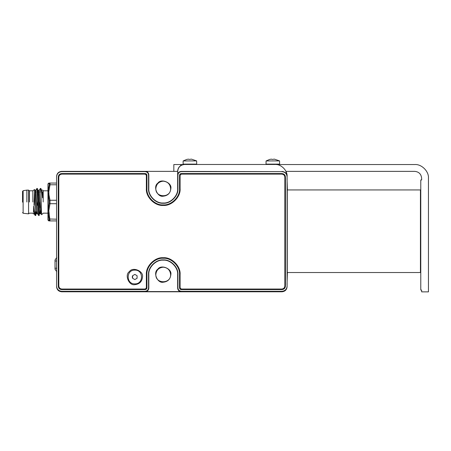 <?xml version="1.0" encoding="UTF-8"?>
<svg xmlns="http://www.w3.org/2000/svg" width="451" height="451" viewBox="0 0 451 451"><rect width="100%" height="100%" fill="white"/><g stroke="black" fill="none" stroke-linecap="round" stroke-linejoin="round"><path stroke-width="0.68" d="M271.406 159.141L272.224 159.434L274.236 159.141M272.821 160.894L279.535 160.894L274.456 159.164M269.709 159.434L271.186 159.164M279.569 160.951L279.62 164.119L266.017 164.119L266.073 160.951L279.535 160.894M266.502 164.547L266.017 164.119M188.479 159.141L189.302 159.434L191.314 159.141M189.894 160.894L196.613 160.894L191.528 159.164M186.782 159.434L188.264 159.164M196.647 160.951L196.698 164.119L183.095 164.119L183.145 160.951L196.613 160.894M183.574 164.547L183.095 164.119M173.827 171.363L173.827 164.547L183.489 164.547M287.101 178.669L287.101 176.521L285.94 171.363L414.757 171.363C418.906 171.797 421.2 174.092 421.64 178.241L421.64 179.96L420.777 179.96L420.777 290.072L421.64 290.072L421.64 291.859L428.45 291.859L428.45 178.241C429.064 171.465 421.533 163.933 414.757 164.547C421.533 163.933 429.064 171.465 428.45 178.241M276.345 164.547L414.757 164.547M56.561 280.607L56.561 286.131C56.894 289.243 58.613 290.968 61.725 291.295L145.104 291.295C147.178 291.075 148.323 289.931 148.542 287.856L148.542 274.586C147.883 267.319 155.961 259.24 163.228 259.9C170.495 259.24 178.573 267.319 177.919 274.586L177.919 287.856C178.134 289.931 179.284 291.075 181.358 291.295L281.937 291.295C285.049 290.968 286.774 289.243 287.101 286.131L287.101 176.792C286.774 173.68 285.049 171.961 281.937 171.634L181.358 171.634C179.284 171.848 178.134 172.998 177.919 175.073L177.919 188.563C178.573 195.83 170.495 203.908 163.228 203.254C155.961 203.908 147.883 195.83 148.542 188.563L148.542 175.073C148.323 172.998 147.178 171.848 145.104 171.634L61.725 171.634C58.613 171.961 56.894 173.68 56.561 176.792L56.561 183.061L48.956 183.061L50.01 183.061L50.01 184.78L56.561 184.78M50.01 183.061L49.193 183.687L49.193 184.972L50.01 184.78L48.821 191.675L48.956 194.781L50.01 200.267L50.01 203.705L48.821 210.6L50.01 220.911L56.561 220.911L56.561 227.276M61.725 291.295L61.725 291.791L281.937 291.791C285.077 291.481 286.797 289.762 287.101 286.627L287.101 284.48M285.94 171.363L287.101 176.792M196.467 164.48L266.253 164.48M61.725 171.634L61.725 171.363C58.591 171.668 56.871 173.387 56.561 176.521L56.561 176.521C56.871 173.387 58.591 171.668 61.725 171.363L177.705 171.363L177.705 174.864C177.925 172.789 179.075 171.639 181.15 171.419L181.358 171.634M275.059 164.48C281.018 163.939 287.637 170.563 287.101 176.521C287.637 170.563 281.018 163.939 275.059 164.48L184.465 164.48L275.059 164.48M177.576 171.363C178.015 167.208 180.31 164.919 184.465 164.48M281.937 171.634L181.15 171.419M281.937 171.419C285.021 171.741 286.746 173.438 287.101 176.521M184.589 164.48C180.439 164.919 178.145 167.208 177.705 171.363M145.104 171.634L145.374 171.363C147.449 171.577 148.593 172.727 148.813 174.802L148.813 188.563C148.17 195.7 156.097 203.626 163.228 202.984C170.365 203.626 178.292 195.7 177.649 188.563L177.649 171.363M170.85 188.563C172.175 182.7 161.052 178.094 157.839 183.174C152.759 186.387 157.365 197.51 163.228 196.191C167.828 195.706 170.365 193.163 170.85 188.563M56.561 176.792L56.561 286.627C56.865 289.762 58.585 291.481 61.725 291.791M285.415 177.006L285.415 286.148C285.195 288.223 284.045 289.367 281.971 289.587L181.263 289.587C180.225 289.48 179.65 288.905 179.543 287.868L179.543 274.586C180.27 266.518 171.301 257.544 163.228 258.276C155.161 257.544 146.192 266.518 146.919 274.586L146.919 287.868C146.812 288.905 146.237 289.48 145.199 289.587L61.691 289.587C59.617 289.367 58.472 288.223 58.252 286.148L58.252 177.006C58.472 174.932 59.617 173.782 61.691 173.562L145.199 173.562C146.237 173.674 146.812 174.249 146.919 175.287L146.919 188.563C146.192 196.636 155.161 205.605 163.228 204.878C171.301 205.605 180.27 196.636 179.543 188.563L179.543 175.287C179.65 174.249 180.225 173.674 181.263 173.562L281.971 173.562C284.045 173.782 285.195 174.932 285.415 177.006L285.382 177.034C285.162 174.96 284.017 173.815 281.943 173.596L181.291 173.596C180.253 173.703 179.678 174.278 179.571 175.315L179.571 179.977L180.09 179.459L179.571 179.983L179.571 188.563C180.304 196.653 171.318 205.639 163.228 204.906C155.144 205.639 146.158 196.653 146.885 188.563L146.891 175.315C146.778 174.278 146.209 173.703 145.166 173.596L140.503 173.596L141.022 174.114L140.503 173.596L61.719 173.596C59.645 173.815 58.5 174.96 58.28 177.034L58.28 179.977L58.799 179.459L58.28 179.977L58.28 286.114C58.5 288.189 59.645 289.339 61.719 289.559L64.668 289.559L64.149 289.04L64.668 289.553L145.166 289.559C146.209 289.446 146.778 288.871 146.891 287.834L146.891 283.172L146.372 283.685L146.891 283.172L146.885 274.586C146.158 266.502 155.144 257.51 163.228 258.243C171.318 257.51 180.304 266.502 179.571 274.586L179.571 287.834C179.678 288.871 180.253 289.446 181.291 289.559L185.959 289.559L185.434 289.04L185.959 289.559M181.358 291.295L181.088 291.566C179.013 291.346 177.863 290.202 177.649 288.127L177.649 274.586C178.292 267.454 170.365 259.522 163.228 260.171C156.097 259.522 148.17 267.454 148.813 274.586L148.813 288.127C148.593 290.202 147.449 291.346 145.374 291.566L145.104 291.295M181.088 291.566L145.374 291.566M170.85 274.586C172.175 268.723 161.052 264.117 157.839 269.196C152.759 272.41 157.365 283.532 163.228 282.208C167.828 281.723 170.365 279.186 170.85 274.586M170.63 274.586C170.157 270.126 167.693 267.657 163.228 267.189C158.769 267.657 156.3 270.126 155.832 274.586C155.426 284.124 171.036 284.124 170.63 274.586M163.228 181.167C158.769 181.64 156.3 184.104 155.832 188.563C155.426 198.102 171.036 198.102 170.63 188.563C170.157 184.104 167.693 181.64 163.228 181.167M56.736 271.66L55.016 269.23L55.016 259.985L56.736 257.555M49.193 184.972L47.964 192.103L47.964 183.918L48.821 183.061L48.139 183.687L49.193 183.687M56.561 220.911L48.821 220.911L47.964 220.049L47.964 211.863L49.193 218.994L49.193 220.285L47.964 220.049M47.964 183.918L48.139 190.457L48.956 190.26M47.964 192.103L49.193 200.695L49.193 203.277L47.964 211.863L47.964 192.103L48.821 191.675M48.956 194.781L48.139 195.21L48.139 208.757L48.956 209.185M56.561 200.267L50.01 200.267L49.193 200.695M48.956 213.706L48.139 213.509L48.139 220.285L48.956 220.911M56.561 219.186L49.193 218.994M48.358 190.801L43.195 190.801L43.195 201.986M42.338 196.224L42.524 191.765L42.524 197.871C41.954 192.115 41.385 188.986 40.816 188.49L41.593 214.738L40.838 212.59L39.327 190.164L40.342 188.428L40.945 188.552M33.543 212.201L33.543 206.096C34.113 211.857 34.682 214.98 35.251 215.477L34.535 189.499L32.872 190.801L32.872 201.986M33.543 206.096L34.169 213.802L35.122 215.415L35.73 215.539L36.114 211.964M35.606 211.964L35.454 214.101M37.777 201.986L36.909 188.422L35.888 190.164L37.472 213.21L38.6 215.516L37.777 201.986M39.045 211.964L38.893 214.101M36.92 188.422L37.529 188.653L37.816 191.652L39.147 215.55L38.6 215.516M40.816 192.836L40.359 188.422M33.96 205.256L34.597 192.819L35.088 190.384L36.351 211.581L36.632 213.763L37.005 211.964M37.405 205.256L38.453 190.159L39.857 212.342L40.066 213.751L40.28 213.441L40.613 209.591M39.147 215.55L39.558 211.964M39.756 208.08L40.009 201.986M35.251 211.13L35.708 215.55M32.872 190.801L29.433 190.801L29.433 201.986M28.571 201.986L28.571 190.113L28.571 213.853L29.433 213.165L32.872 213.165L33.543 213.842M23.131 201.986L23.131 213.261L23.131 190.711L26.851 190.113L26.851 201.986M22.55 202.138L22.55 191.387L23.131 190.711M185.434 174.114L185.959 173.596L185.44 174.114M281.768 174.114C283.634 174.311 284.666 175.343 284.863 177.209C284.666 175.343 283.634 174.311 281.768 174.114L181.809 174.114C180.772 174.221 180.197 174.796 180.09 175.834L180.09 188.563C180.845 196.907 171.572 206.18 163.228 205.425C154.89 206.18 145.617 196.907 146.372 188.563C145.617 196.907 154.89 206.18 163.228 205.425C171.572 206.18 180.845 196.907 180.09 188.563M185.959 289.553L278.994 289.553L279.513 289.04L279 289.559L281.943 289.559C284.017 289.339 285.162 288.189 285.382 286.114L285.382 179.983L284.863 179.464L285.382 179.977L285.382 177.034M279 173.596L279.519 174.114L278.994 173.596M284.863 285.94C284.666 287.806 283.634 288.843 281.768 289.04C283.634 288.843 284.666 287.806 284.863 285.94L284.863 177.209M285.382 283.172L284.863 283.69L285.382 283.172M181.809 289.04C180.772 288.928 180.197 288.352 180.09 287.315C180.197 288.352 180.772 288.928 181.809 289.04L281.768 289.04M180.09 283.69L179.571 283.172L180.09 283.685M180.09 287.315L180.09 274.586C180.845 266.242 171.572 256.974 163.228 257.724C154.89 256.974 145.617 266.242 146.372 274.586L146.372 287.315C146.259 288.352 145.684 288.928 144.647 289.04C145.684 288.928 146.259 288.352 146.372 287.315M64.149 174.114L64.668 173.596L64.149 174.114M58.799 177.209C58.996 175.343 60.028 174.311 61.894 174.114C60.028 174.311 58.996 175.343 58.799 177.209L58.799 285.94C58.996 287.806 60.028 288.843 61.894 289.04L144.647 289.04M144.647 174.114C145.684 174.221 146.259 174.796 146.372 175.834C146.259 174.796 145.684 174.221 144.647 174.114L61.894 174.114M146.372 179.459L146.891 179.977L146.372 179.464M58.799 283.685L58.28 283.172L58.799 283.69M140.503 289.559L141.022 289.04L140.503 289.553M61.894 289.04C60.028 288.843 58.996 287.806 58.799 285.94M181.809 174.114C180.772 174.221 180.197 174.796 180.09 175.834M146.372 175.834L146.372 188.563M180.09 274.586C180.845 266.242 171.572 256.974 163.228 257.724C154.89 256.974 145.617 266.242 146.372 274.586M134.843 284.649C128.952 285.979 124.324 274.806 129.431 271.581C132.656 266.479 143.824 271.102 142.499 276.993C142.014 281.61 139.46 284.164 134.843 284.649M134.843 270.115C125.97 269.737 125.97 284.254 134.843 283.876C143.717 284.254 143.717 269.737 134.843 270.115M134.798 279.552L132.605 278.284L132.261 276.993L132.605 275.702L134.843 274.411L137.081 275.702L137.081 278.284L134.843 279.575L133.022 278.526M133.924 279.045L134.212 279.214M134.888 274.439L134.426 274.653M133.524 275.172L133.237 275.341M132.65 275.674L132.605 278.284L132.605 275.702L134.843 274.411L137.081 275.702L137.081 278.284L135.261 279.338M136.163 278.814L136.45 278.65M137.031 278.312L137.081 275.702L136.664 275.465M135.762 274.941L135.469 274.777M287.388 189.939L287.028 178.585M287.028 284.564L287.388 272.522M420.433 189.939L287.27 189.939L287.27 272.522L420.433 272.522L420.433 189.939M180.71 165.59L180.71 164.547M281.937 291.295L281.937 291.791M55.016 260.994L56.736 260.994M55.016 268.221L56.736 268.221M49.193 203.277L50.01 203.705L56.561 203.705M48.821 193.366L47.964 193.8M48.821 210.6L47.964 210.172M48.821 212.291L47.964 211.863M50.01 220.911L49.193 220.285M266.073 160.951L269.647 159.434M279.62 164.119L279.141 164.547M183.145 160.951L186.725 159.434M196.698 164.119L196.219 164.547M41.616 214.744L43.195 213.165L48.358 213.165M43.195 190.801L42.811 190.13L41.858 190.13M29.433 190.801L28.571 190.113L26.851 190.113M22.55 212.579L23.131 213.261L28.571 213.853M34.693 192.008L36.243 192.008M37.839 192.008L39.682 192.008M33.543 211.964L33.898 211.964M35.302 211.964L37.337 211.964M38.741 211.964L39.756 211.964M33.256 213.842L34.214 213.842M35.933 190.13L34.975 190.13M36.694 213.842L37.653 213.842M39.372 190.13L38.414 190.13M40.133 213.842L41.092 213.842"/></g></svg>
